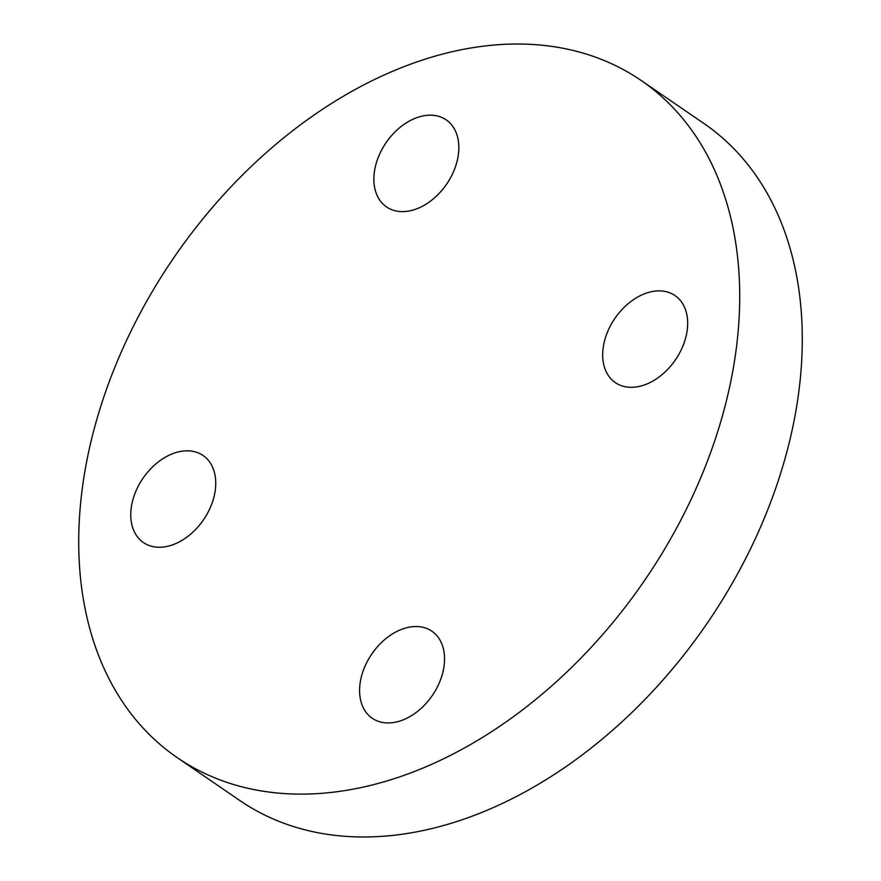<?xml version="1.0" encoding="UTF-8"?>
<svg xmlns="http://www.w3.org/2000/svg" width="881" height="881" viewBox="0 0 881 881"><rect width="100%" height="100%" fill="white"/><g stroke="black" fill="none" stroke-linecap="round" stroke-linejoin="round"><path stroke-width="1.32" d="M400.789 720.746A52.772 36.694 124.4 0 1 372.245 718.268A52.772 36.694 124.4 0 1 363.005 671.322A52.772 36.694 124.4 0 1 403.355 628.715A52.772 36.694 124.4 0 1 431.899 631.203A52.772 36.694 124.4 0 1 441.139 678.139A52.772 36.694 124.4 0 1 400.789 720.746M130.773 513.436A52.772 36.694 124.4 0 1 157.435 462.613A52.772 36.694 124.4 0 1 203.071 455.51A52.772 36.694 124.4 0 1 215.724 484.638A52.772 36.694 124.4 0 1 189.063 535.461A52.772 36.694 124.4 0 1 143.427 542.564A52.772 36.694 124.4 0 1 130.773 513.436M417.638 117.382A52.772 36.694 124.4 0 1 446.182 119.871A52.772 36.694 124.4 0 1 455.422 166.806A52.772 36.694 124.4 0 1 415.072 209.425A52.772 36.694 124.4 0 1 386.528 206.936A52.772 36.694 124.4 0 1 377.288 159.99A52.772 36.694 124.4 0 1 417.638 117.382M687.654 324.704A52.772 36.694 124.4 0 1 660.992 375.515A52.772 36.694 124.4 0 1 615.356 382.629A52.772 36.694 124.4 0 1 602.703 353.49A52.772 36.694 124.4 0 1 629.375 302.679A52.772 36.694 124.4 0 1 675.011 295.564A52.772 36.694 124.4 0 1 687.654 324.704M641.181 80.49L703.754 123.362A410.414 285.378 124.4 0 1 802.139 349.977A410.414 285.378 124.4 0 1 594.763 745.194A410.414 285.378 124.4 0 1 239.819 800.51L177.246 757.638A410.414 285.378 124.4 0 1 78.861 531.023A410.414 285.378 124.4 0 1 286.237 135.806A410.414 285.378 124.4 0 1 641.181 80.49A410.414 285.378 124.4 0 1 739.566 307.106A410.414 285.378 124.4 0 1 532.201 702.333A410.414 285.378 124.4 0 1 177.246 757.638"/></g></svg>
